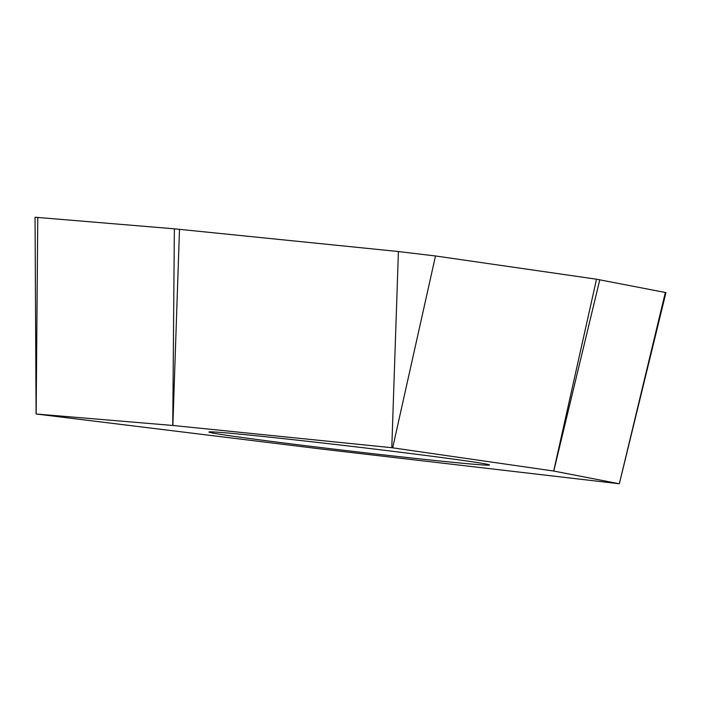 <?xml version="1.0" encoding="UTF-8"?>
<svg xmlns="http://www.w3.org/2000/svg" width="701" height="701" viewBox="0 0 701 701"><rect width="100%" height="100%" fill="white"/><g stroke="black" fill="none" stroke-linecap="round" stroke-linejoin="round"><path stroke-width="1.05" d="M390.904 451.085A141.269 2.401 6.7 0 1 489.508 464.991A141.269 2.401 6.7 0 1 307.511 445.924A141.269 2.401 6.7 0 1 208.898 432.018A141.269 2.401 6.7 0 1 390.904 451.085M36.084 413.993L35.05 217.231L174.365 228.824L398.413 251.536L435.496 255.97L596.516 279.208L665.95 292.606L619.342 483.769L321.181 449.008L36.084 413.993L172.867 425.472L391.789 447.702L553.685 471.037L619.333 483.769L665.354 292.44M36.145 413.993L37.766 217.354M553.764 471.054L599.784 279.725M553.685 471.037L596.516 279.208M392.674 447.808L435.496 255.97M391.789 447.702L398.413 251.536M172.867 425.472L179.491 229.315M172.744 425.463L174.365 228.824"/></g></svg>
